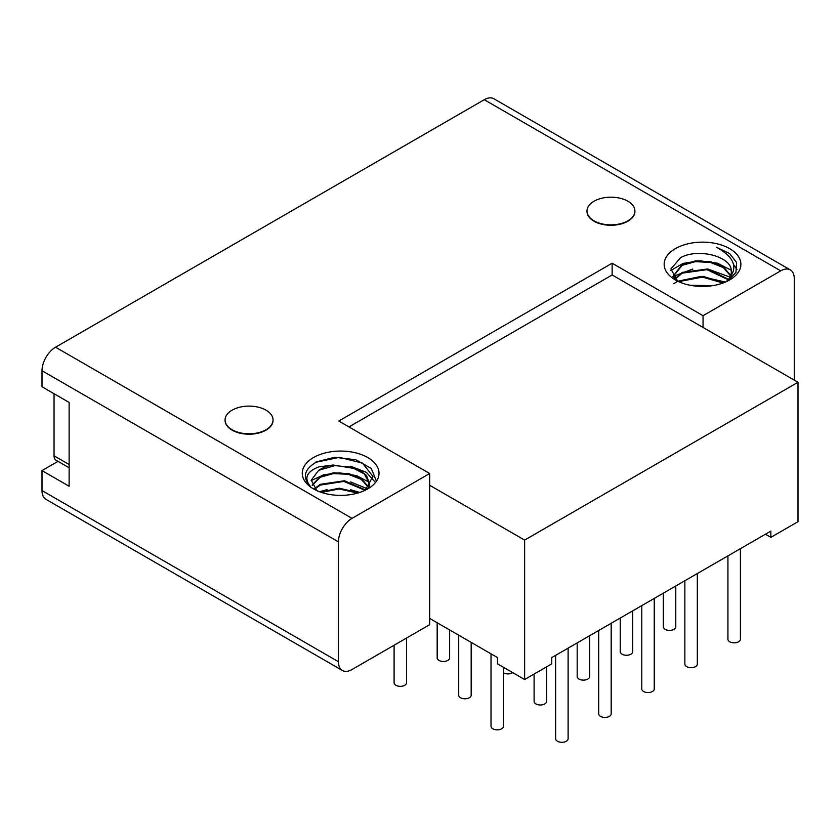 <?xml version="1.0" encoding="UTF-8"?>
<svg xmlns="http://www.w3.org/2000/svg" width="840" height="840" viewBox="0 0 840 840"><rect width="100%" height="100%" fill="white"/><g stroke="black" fill="none" stroke-linecap="round" stroke-linejoin="round"><path stroke-width="1.26" d="M58.013 461.339L42 470.589L69.132 486.245L69.132 402.444L42 386.778L42 370.713A19.183 11.078 -60 0 1 55.566 347.214L484.271 99.708A19.183 11.078 -60 0 1 493.868 98.752L790.293 269.903A19.183 11.078 120 0 0 780.707 270.848L703.038 315.693L612.139 263.214L612.139 274.964L798 382.274L798 521.692L770.868 537.359L770.868 531.09L551.764 657.583L551.764 663.852L524.633 679.518L524.633 540.099L798 382.274M42 470.589L42 490.56A19.183 11.078 -60 0 0 45.969 499.338L342.405 670.488A19.183 11.078 120 0 0 352.002 669.533L429.671 624.687L429.671 473.519L338.772 421.04L612.139 263.214M429.671 473.519L352.002 518.364A19.183 11.078 120 0 0 338.425 541.863L338.425 661.7A19.183 11.078 120 0 0 342.405 670.488M54.044 393.729L54.044 455.805A9.597 5.534 -60 0 0 56.028 460.194L69.132 467.754M634.935 211.228A23.982 13.85 180 0 1 634.935 211.417A23.982 13.85 180 0 1 627.911 221.214A23.982 13.85 180 0 1 601.776 224.217A23.982 13.85 180 0 1 586.971 211.417A23.982 13.85 180 0 1 586.971 211.228M273.042 420.157A23.982 13.85 180 0 1 273.042 420.357A23.982 13.85 180 0 1 266.017 430.143A23.982 13.85 180 0 1 239.883 433.146A23.982 13.85 180 0 1 225.078 420.357A23.982 13.85 180 0 1 225.078 420.157M729.655 279.951A38.367 22.155 180 0 1 675.392 279.951A38.367 22.155 180 0 1 675.392 248.63A38.367 22.155 180 0 1 729.655 248.63A38.367 22.155 180 0 1 729.655 279.951M367.773 488.891A38.367 22.155 180 0 1 313.498 488.891A38.367 22.155 180 0 1 313.498 457.558A38.367 22.155 180 0 1 367.773 457.558A38.367 22.155 180 0 1 367.773 488.891L367.773 488.891M794.273 380.121L794.273 278.681A19.183 11.078 120 0 0 790.293 269.903M703.038 315.693L703.038 327.443M348.947 426.919L612.139 274.964M429.671 485.268L524.633 540.099M765.44 534.23L770.868 537.359M429.671 618.429L497.501 657.583L497.501 663.852L524.633 679.518M449.642 629.958L449.642 657.888A6.237 3.602 180 0 1 447.815 660.429A6.237 3.602 180 0 1 438.995 660.429A6.237 3.602 180 0 1 437.168 657.888L437.168 622.755M512.746 672.662A6.237 3.602 180 0 1 512.421 672.861A6.237 3.602 180 0 1 503.601 672.861A6.237 3.602 180 0 1 503.496 672.798M406.56 638.033L406.56 682.752A6.237 3.602 180 0 1 404.733 685.293A6.237 3.602 180 0 1 395.923 685.293A6.237 3.602 180 0 1 394.096 682.752L394.096 645.225M471.177 642.39L471.177 695.184A6.237 3.602 180 0 1 469.35 697.736A6.237 3.602 180 0 1 460.53 697.736A6.237 3.602 180 0 1 458.703 695.184L458.703 635.187M697.326 573.552L697.326 664.094A6.237 3.602 180 0 1 695.499 666.635A6.237 3.602 180 0 1 686.69 666.635A6.237 3.602 180 0 1 684.863 664.094L684.863 580.745M654.255 598.416L654.255 688.957A6.237 3.602 180 0 1 652.428 691.509A6.237 3.602 180 0 1 643.608 691.509A6.237 3.602 180 0 1 641.781 688.957L641.781 605.619M611.184 623.28L611.184 713.832A6.237 3.602 180 0 1 609.357 716.373A6.237 3.602 180 0 1 600.537 716.373A6.237 3.602 180 0 1 598.71 713.832L598.71 630.483M568.113 648.154L568.113 738.696A6.237 3.602 180 0 1 566.286 741.248A6.237 3.602 180 0 1 557.466 741.248A6.237 3.602 180 0 1 555.639 738.696L555.639 655.357M632.72 610.848L632.72 651.662A6.237 3.602 180 0 1 630.893 654.202A6.237 3.602 180 0 1 622.073 654.202A6.237 3.602 180 0 1 620.246 651.662L620.246 618.051M589.649 635.723L589.649 676.525A6.237 3.602 180 0 1 587.822 679.067A6.237 3.602 180 0 1 579.001 679.067A6.237 3.602 180 0 1 577.175 676.525L577.175 642.915M503.496 667.317L503.496 726.264A6.237 3.602 180 0 1 501.669 728.805A6.237 3.602 180 0 1 492.849 728.805A6.237 3.602 180 0 1 491.022 726.264L491.022 653.856M546.567 666.855L546.567 701.389A6.237 3.602 180 0 1 544.74 703.941A6.237 3.602 180 0 1 535.931 703.941A6.237 3.602 180 0 1 534.104 701.389L534.104 674.058M675.791 585.984L675.791 626.787A6.237 3.602 180 0 1 673.964 629.339A6.237 3.602 180 0 1 665.154 629.339A6.237 3.602 180 0 1 663.327 626.787L663.327 593.176M740.408 548.678L740.408 639.219A6.237 3.602 180 0 1 738.581 641.771A6.237 3.602 180 0 1 729.76 641.771A6.237 3.602 180 0 1 727.933 639.219L727.933 555.88M593.996 201.243A23.982 13.85 0 0 0 586.971 211.029A23.982 13.85 0 0 0 601.776 223.818A23.982 13.85 0 0 0 627.911 220.815A23.982 13.85 0 0 0 634.935 211.029A23.982 13.85 0 0 0 620.13 198.24A23.982 13.85 0 0 0 593.996 201.243M232.103 410.172A23.982 13.85 0 0 0 225.078 419.969A23.982 13.85 0 0 0 239.883 432.757A23.982 13.85 0 0 0 266.017 429.755A23.982 13.85 0 0 0 273.042 419.969A23.982 13.85 0 0 0 258.237 407.169A23.982 13.85 0 0 0 232.103 410.172M677.691 281.18L670.876 268.937L680.621 257.68C698.093 247.706 732.091 256.589 731.251 271.11L731.304 272.202M731.251 271.11A28.78 16.611 180 0 1 731.304 272.129A28.78 16.611 180 0 1 726.8 281.054C738.812 268.979 735.389 257.723 716.51 247.275L729.635 253.554L736.586 262.542L735.956 272.36L728.038 280.844M733.677 264.716L736.953 269.483M670.793 270.501L682.962 263.435L699.625 260.757L717.381 263.193L731.168 270.186M672.861 276.476L692.779 269.073M708.005 269.062L729.981 277.106M673.764 283.637L677.681 281.284M677.786 281.232L701.053 276.423L725.382 282.082M692.129 285.621L710.535 285.957M680.033 282.24L682.175 281.001L702.461 277.106L722.988 283.028M675.171 279.153L682.175 273.168L706.913 269.661L728.144 279.689M673.754 275.73L682.175 265.335L695.31 261.66L710.356 262.416L723.387 267.635L730.538 275.93M673.943 277.872L673.743 275.352L674.258 278.229M725.96 281.831L726.8 281.054M730.685 275.562L723.639 267.036L710.84 261.765L695.499 260.883L682.175 264.569L673.743 275.352M728.458 279.321L707.511 268.979L682.175 272.401L674.888 278.88M723.723 282.755L703.238 276.381L682.175 280.235L679.34 281.946M712.551 285.673L690.134 285.264M316.817 490.592L311.241 480.165L318.654 470.337A28.78 16.611 180 0 1 320.281 469.308A28.78 16.611 180 0 1 333.207 465.003L318.885 466.872C306.673 471.566 303.807 478.044 310.275 486.297C302.201 477.362 304.164 469.329 316.187 462.21L339.35 457.338L362.534 463.103L372.95 476.417L365.19 490.245M318.654 470.337L334.834 465.612L351.33 467.208L364.308 473.886L369.401 483.745M369.411 484.113L369.075 486.875M312.133 485.111L320.281 476.49L333.522 472.805L348.779 473.634L361.568 478.821L368.718 487.253L369.411 483.357L366.471 475.451L358.491 469.193L333.207 465.003M312.281 485.394L320.281 477.257L333.281 473.592L348.169 474.275L361.179 479.336L368.508 487.473M365.536 490.004L344.516 480.753L320.281 484.323L314.559 488.596M358.659 492.786L339.255 488.219L320.45 492.072M316.029 461.947L334.677 457.306L355.845 459.753L371.301 468.479L376.435 481.205M350.647 466.253L366.397 472.364L375.469 482.517M311.209 480.564L323.967 474.684L339.938 472.878L356.601 475.661L369.254 482.276M350.669 481.929L367.71 488.922M319.578 491.747L327.033 489.636M350.669 489.752L359.699 492.45M321.373 492.387L339.077 488.975L357.704 493.07M314.927 488.964L320.281 485.09L343.822 481.425L365.085 490.298M338.425 661.7L42 490.56M42 370.713L338.425 541.863M69.132 464.51L54.044 455.805M352.002 518.364L55.566 347.214M484.271 99.708L780.707 270.848"/></g></svg>
